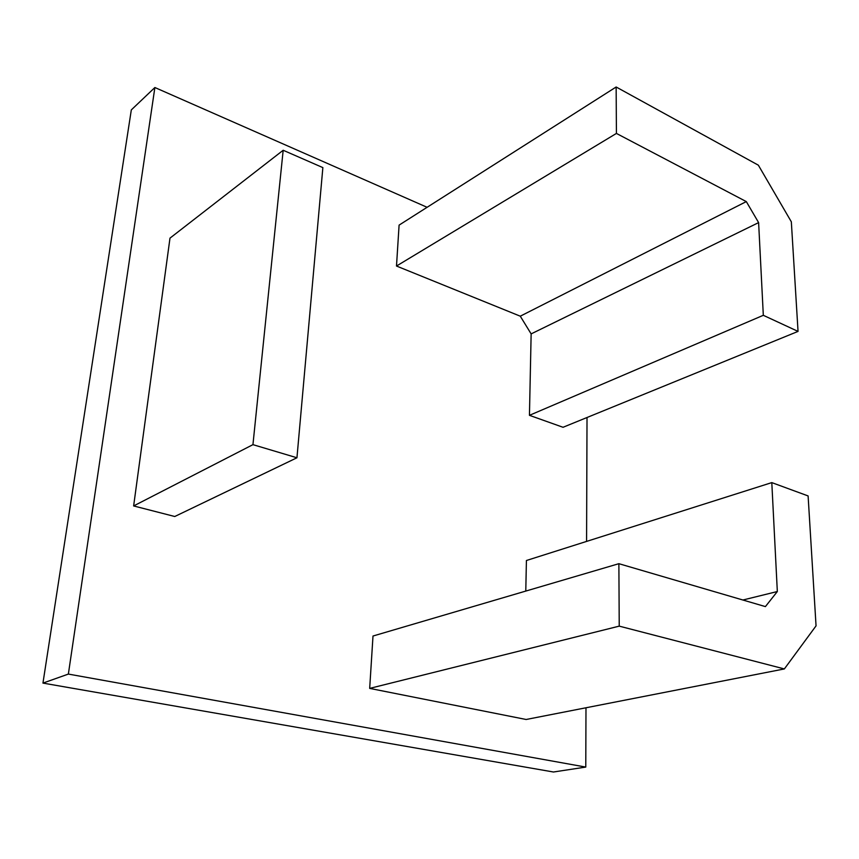 <?xml version="1.0" encoding="UTF-8"?>
<svg xmlns="http://www.w3.org/2000/svg" width="859" height="859" viewBox="0 0 859 859"><rect width="100%" height="100%" fill="white"/><g stroke="black" fill="none" stroke-linecap="round" stroke-linejoin="round"><path stroke-width="1.29" d="M133.639 505.94L174.753 516.506L296.946 457.772L322.866 167.612L283.18 150.261L169.985 238.136L133.639 505.94L252.943 444.651L296.946 457.772M585.774 767.076L553.464 772.005L42.95 683.098L131.32 109.898L154.878 87.521L68.366 674.079L585.774 767.076L585.988 707.773M587.019 417.506L586.579 541.406M154.878 87.521L427.106 207.298M777.331 591.529L771.801 482.608L808.104 495.933L816.05 625.867L784.353 668.936L526.138 719.488L369.681 688.392L372.999 636.025L618.877 563.687L765.401 606.604L777.331 591.529L742.895 600.011M525.783 591.078L526.417 560.508L771.801 482.608M616.15 86.995L399.091 225.122L396.493 266.032L520.275 316.187L531.141 333.893L529.445 415.327L563.042 427.288L798.043 331.402L791.332 221.805L758.357 165.186L616.15 86.995L616.418 133.424L396.493 266.032M42.95 683.098L68.366 674.079M252.943 444.651L283.18 150.261M784.353 668.936L619.232 626.136L369.681 688.392M619.232 626.136L618.877 563.687M616.418 133.424L746.31 201.597L520.275 316.187M746.31 201.597L758.615 222.61L531.141 333.893M758.615 222.61L763.318 315.307L529.445 415.327M763.318 315.307L798.043 331.402"/></g></svg>
